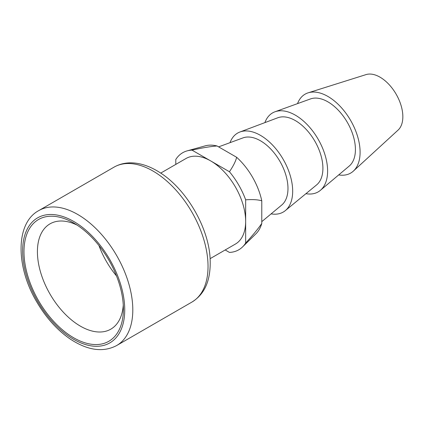 <?xml version="1.0" encoding="UTF-8"?>
<svg xmlns="http://www.w3.org/2000/svg" width="424" height="424" viewBox="0 0 424 424"><rect width="100%" height="100%" fill="white"/><g stroke="black" fill="none" stroke-linecap="round" stroke-linejoin="round"><path stroke-width="0.64" d="M264.899 122.615A45.601 26.325 60 0 1 275.017 111.772A45.601 26.325 60 0 1 318.164 139.242A45.601 26.325 60 0 1 320.38 190.344A45.601 26.325 60 0 1 305.932 193.683M285.299 210.633L316.606 184.912A38.95 22.488 -120 0 0 314.841 141.16A38.95 22.488 -120 0 0 277.831 117.755L239.91 132.007A45.601 26.325 60 0 1 283.232 159.408A45.601 26.325 60 0 1 285.299 210.633A45.601 26.325 60 0 1 271.116 213.871M320.38 190.344L349.244 166.038A38.95 22.488 -120 0 0 347.351 122.388A38.95 22.488 -120 0 0 310.495 98.93L275.017 111.772M297.531 103.626A45.564 26.304 60 0 1 308.179 92.819A45.564 26.304 60 0 1 350.659 120.48A45.564 26.304 60 0 1 353.372 171.1A45.564 26.304 60 0 1 338.691 174.921M353.372 171.1L398.078 130.094A32.298 18.651 -120 0 0 396.159 94.213A32.298 18.651 -120 0 0 366.045 74.603L308.179 92.819M77.168 225.139A60.802 35.102 -120 0 0 50.005 223.856A60.802 35.102 -120 0 0 50.005 294.065A60.802 35.102 -120 0 0 110.802 329.167A60.802 35.102 -120 0 0 123.273 304.999M73.686 222.992L73.686 222.987A70.299 40.587 -120 0 0 23.977 251.692A70.299 40.587 -120 0 0 73.686 337.79A70.299 40.587 -120 0 0 123.395 309.091A70.299 40.587 -120 0 0 73.686 222.992A70.299 40.587 -120 0 0 73.686 222.987M210.119 258.661L235.426 244.054A49.401 28.519 -120 0 0 245.655 221.439A49.401 28.519 -120 0 0 210.723 160.934A49.401 28.519 -120 0 0 186.025 158.491L160.722 173.098M245.655 243.063C252.847 235.235 258.221 228.69 261.778 223.427A51.299 29.616 -120 0 1 255.995 233.725L242.57 246.901A56.053 32.362 60 0 0 245.655 243.063L245.655 199.815C252.847 199.338 258.221 199.683 261.778 200.838A51.299 29.616 -120 0 0 236.629 157.278L217.067 145.983C210.728 146.428 202.37 147.812 191.998 150.128L229.448 171.747C233.46 165.758 235.85 160.934 236.629 157.278M225.192 249.959L229.448 252.418A56.053 32.362 60 0 0 242.57 246.901M261.778 223.427L261.778 200.838M229.448 171.747A56.053 32.362 60 0 1 245.655 199.815M175.79 164.395L175.79 159.482A56.053 32.362 60 0 1 187.132 150.875A56.053 32.362 60 0 1 191.998 150.128M217.067 145.983A51.299 29.616 -120 0 0 205.253 145.84L187.132 150.875M261.778 221.646L281.743 205.025A38.95 22.488 -120 0 0 279.909 161.327A38.95 22.488 -120 0 0 242.984 137.89L218.609 146.874M230.009 142.671A45.601 26.325 60 0 1 239.91 132.007M116.499 275.934A60.802 35.102 60 0 1 98.951 245.544M73.129 221.121A72.202 41.685 60 0 1 118.174 334.992A72.202 41.685 60 0 1 29.754 285.055A72.202 41.685 60 0 1 73.129 221.121M77.714 214.459A77.899 44.976 60 0 1 128.61 283.105A77.899 44.976 60 0 1 116.669 345.528C103.233 352.609 87.853 350.516 70.532 339.253C57.425 330.322 46.211 317.947 36.888 302.116C15.444 266.394 15.561 222.955 38.764 210.601A77.899 44.976 60 0 1 77.115 214.115A77.899 44.976 60 0 1 77.714 214.459M152.953 171.02A77.899 44.976 -120 0 0 114.003 167.162C121.147 163.129 129.225 161.926 138.235 163.547C145.496 164.904 152.788 167.957 160.113 172.701C186.412 189.231 208.635 227.513 210.113 258.534C211.12 281.393 204.092 294.5 191.902 302.089A77.899 44.976 -120 0 0 203.843 239.666A77.899 44.976 -120 0 0 152.953 171.02M116.669 345.528L191.902 302.089M38.764 210.601L114.003 167.162"/></g></svg>
